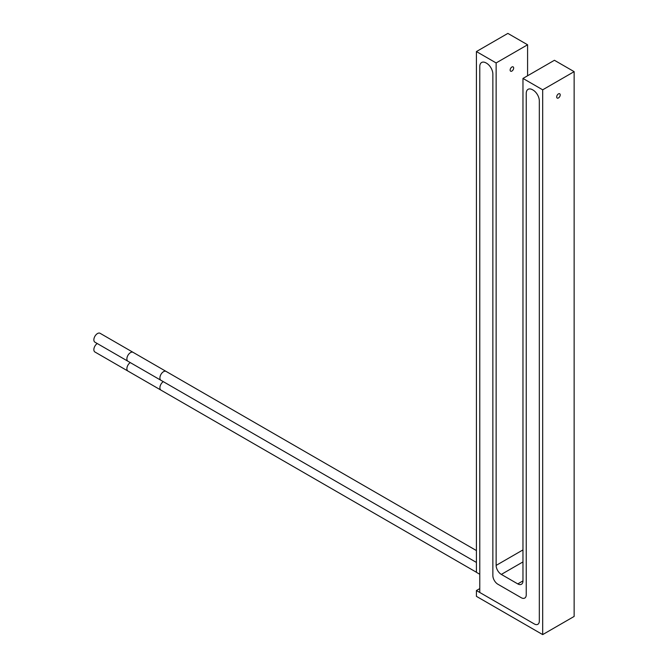 <?xml version="1.0" encoding="UTF-8"?>
<svg xmlns="http://www.w3.org/2000/svg" width="668" height="668" viewBox="0 0 668 668"><rect width="100%" height="100%" fill="white"/><g stroke="black" fill="none" stroke-linecap="round" stroke-linejoin="round"><path stroke-width="1" d="M527.586 75.768L527.586 44.781L507.872 33.4L476.418 51.561L476.418 572.326L479.774 574.263L479.774 66.575A8.893 5.135 60 0 1 481.62 62.5A8.893 5.135 60 0 1 486.062 62.942A8.893 5.135 -120 0 0 481.62 62.5A8.893 5.135 -120 0 0 479.774 66.575L479.774 592.474L534.291 623.945A7.114 4.108 -120 0 0 537.849 624.296A7.114 4.108 60 0 1 534.291 623.945L476.418 590.537L479.774 588.6M476.418 590.537L476.418 596.349L542.683 634.6L574.138 616.439L574.138 71.651L554.423 60.279L522.969 78.432L522.969 580.893A7.356 4.25 60 0 1 521.449 584.266A7.356 4.25 60 0 1 517.767 583.899L501.334 574.405A7.356 4.25 60 0 1 496.132 565.404L496.132 62.942L476.418 51.561M574.138 71.651L542.683 89.813L522.969 78.432M542.683 634.6L542.683 89.813M556.686 96.935A2.488 1.436 120 0 0 557.204 98.071A2.488 1.436 120 0 0 559.124 97.403A2.488 1.436 120 0 0 560.21 94.898A2.488 1.436 120 0 0 559.692 93.762A2.488 1.436 120 0 0 557.78 94.43A2.488 1.436 120 0 0 556.686 96.935M521.207 597.701L497.894 584.241A7.114 4.108 60 0 1 492.859 575.524A7.114 4.108 -120 0 0 497.894 584.241L521.207 597.701A7.114 4.108 -120 0 0 524.764 598.052A7.114 4.108 -120 0 0 526.242 594.796A7.114 4.108 60 0 1 524.764 598.052A7.114 4.108 60 0 1 521.207 597.701M492.859 575.524L492.859 74.123A8.893 5.135 -120 0 0 486.571 63.226A8.893 5.135 60 0 1 492.859 74.123L492.859 575.524M486.571 63.226L486.062 62.942L486.571 63.226M539.327 621.04A7.114 4.108 60 0 1 537.849 624.296A7.114 4.108 -120 0 0 539.327 621.04L539.327 100.951A8.893 5.135 -120 0 0 533.039 90.055A8.893 5.135 60 0 1 539.327 100.951L539.327 621.04M533.039 90.055L532.53 89.763A8.893 5.135 -120 0 0 528.087 89.328A8.893 5.135 60 0 1 532.53 89.763L533.039 90.055M526.242 93.395A8.893 5.135 60 0 1 528.087 89.328A8.893 5.135 -120 0 0 526.242 93.395L526.242 594.796L526.242 93.395M510.135 70.056A2.488 1.436 120 0 0 510.653 71.2A2.488 1.436 120 0 0 512.573 70.532A2.488 1.436 120 0 0 513.659 68.027A2.488 1.436 120 0 0 513.141 66.883A2.488 1.436 120 0 0 511.229 67.552A2.488 1.436 120 0 0 510.135 70.056M527.586 44.781L496.132 62.942M97.244 343.519A5.135 2.964 120 0 0 93.862 349.648A5.135 2.964 120 0 0 94.931 352.003L127.947 371.066A5.135 2.964 120 0 1 126.887 368.711A5.135 2.964 120 0 1 130.26 362.582M100.066 333.282A5.135 2.964 120 0 0 96.108 334.66A5.135 2.964 120 0 0 93.862 339.828A5.135 2.964 120 0 0 94.931 342.183L127.947 361.246A5.135 2.964 120 0 1 126.887 358.891A5.135 2.964 120 0 1 129.133 353.723A5.135 2.964 120 0 1 133.091 352.345L100.066 333.282M522.969 580.893L517.767 583.899M522.969 561.913L501.334 574.405M522.969 549.906L496.132 565.404M163.284 381.645A5.135 2.964 120 0 0 159.911 387.782A5.135 2.964 120 0 0 160.971 390.129L127.947 371.066M133.091 352.345L166.107 371.416A5.135 2.964 120 0 0 162.149 372.794A5.135 2.964 120 0 0 159.911 377.963A5.135 2.964 120 0 0 160.971 380.309L127.947 361.246M160.971 390.129L476.418 572.251M166.107 371.416L476.418 550.574M160.971 380.309L476.418 562.431"/></g></svg>
